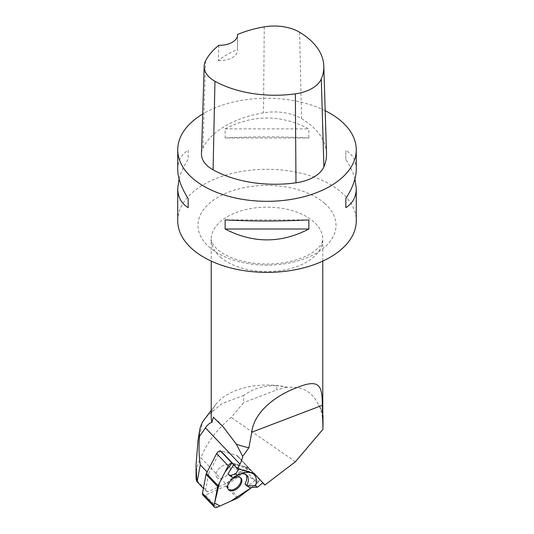 <?xml version="1.0" encoding="UTF-8"?>
<svg xmlns="http://www.w3.org/2000/svg" width="534" height="534" viewBox="0 0 534 534"><rect width="100%" height="100%" fill="white"/><g stroke="black" fill="none" stroke-linecap="round" stroke-linejoin="round"><path stroke-width="0.4" stroke-dasharray="2.67 2" d="M238.678 469.039L238.958 468.565L234.339 463.719L233.612 464.767M246.167 475.073L254.965 480.3L258.209 477.897L262.835 482.743L237.229 455.722A3.544 2.156 136.4 0 0 237.223 455.709A3.544 2.156 -43.6 0 1 237.229 455.722L247.309 466.482A3.544 2.156 -43.6 0 1 247.629 467.05L262.701 482.849M247.629 467.05L225.728 483.751L200.891 457.705C206.958 442.506 217.078 429.089 231.242 417.441L243.684 402.569L243.684 395.467C252.902 388.672 263.916 385.421 276.725 385.702L276.725 389.947L243.684 402.569M295.435 461.716L231.242 417.441M225.728 483.751L207.633 491.821L196.232 479.866M207.633 491.821L205.43 490.512L203.407 488.396M196.051 476.235C196.071 469.853 197.687 463.679 200.891 457.705M205.43 490.512L208.634 473.598L207.125 472.023M208.634 473.598L220.342 450.843A3.544 2.156 -43.6 0 1 221.083 450.91L236.575 455.328A3.544 2.156 -43.6 0 1 237.223 455.709A3.544 2.156 136.4 0 0 236.575 455.328L221.083 450.91L232.724 463.118A3.544 2.156 136.4 0 0 231.983 463.051L248.217 467.537L236.575 455.328L248.143 467.157A3.544 2.156 136.4 0 0 248.13 467.15A3.544 2.156 136.4 0 0 247.482 466.763M254.965 480.3L248.297 485.973L249.932 487.682M232.21 466.789L241.014 472.016L245.28 473.765L245.967 474.686M241.014 472.016A13.39 8.15 136.4 0 0 231.295 475.881L232.924 477.59A13.39 8.15 136.4 0 1 239.092 474.225L243.097 473.031M240.887 473.825A13.39 8.15 136.4 0 0 239.092 474.225M227.978 473.912L231.295 475.881M244.979 484.004L248.297 485.973M258.209 477.897L248.864 467.911L234.339 463.719M232.737 463.118L251.454 470.681L258.029 477.71L257.708 482.836L251.521 487.569L257.388 483.103A3.544 2.156 136.4 0 0 258.95 478.691L247.883 466.876M254.151 473.451L253.423 472.69L238.958 468.565M254.131 473.451L253.423 472.69M322.79 417.234A55.79 32.214 0 0 0 318.718 405.152C312.597 391.969 302.337 386.042 287.933 387.377A55.79 32.214 0 0 0 216.07 404.084A55.79 32.214 0 0 0 211.21 417.234M287.933 387.377L286.658 387.27A56.017 32.34 0 0 0 276.725 385.702M205.784 417.381L221.837 403.597L243.684 395.467M322.79 414.664A56.017 32.34 0 0 0 319.452 406.2L318.718 405.152M286.658 387.27L276.725 389.947M323.017 427.006C322.997 419.137 321.808 412.201 319.452 406.2M197.981 440.79L202.867 421.573M177.735 220.856A89.265 51.538 180 0 1 241.301 171.501A89.265 51.538 180 0 1 341.466 192.434A89.265 51.538 180 0 1 356.265 220.856M325.186 110.705A89.265 51.538 0 0 0 202.693 114.042M179.057 178.943C180.699 172.789 183.729 166.254 188.155 159.332L188.155 150.221C181.28 154.546 177.802 160.968 177.735 169.478M356.265 169.478C356.198 160.968 352.72 154.546 345.845 150.221L345.845 159.332C350.271 166.254 353.301 172.789 354.943 178.943M225.141 137.979C253.049 136.517 280.951 136.517 308.859 137.979L308.859 128.868C280.951 114.403 253.049 114.403 225.141 128.868L225.141 137.979L308.859 137.979M326.501 153.478A89.265 51.538 0 0 0 301.543 118.641A37.941 21.901 0 0 0 263.496 112.828A89.265 51.538 0 0 0 202.953 147.998A37.941 21.901 0 0 0 201.478 153.672M218.847 45.297L218.293 60.582A87.042 50.256 180 0 1 237.456 49.495L237.49 35.504M218.293 60.582A17.856 10.306 0 0 0 237.51 50.303A17.856 10.306 0 0 0 237.456 49.495M188.155 150.221L188.155 159.332M308.859 219.908L225.141 219.908M345.845 159.332L345.845 150.221M225.141 128.868L308.859 128.868M217.632 478.137A8.504 5.173 -43.6 0 1 216.944 477.59A8.504 5.173 -43.6 0 1 219.527 467.978A8.504 5.173 -43.6 0 1 229.253 465.855A8.504 5.173 -43.6 0 1 230.194 469.019A8.504 5.173 -43.6 0 1 225.261 476.642A8.504 5.173 -43.6 0 1 217.632 478.137A8.504 5.173 136.4 0 0 227.177 474.96A8.504 5.173 136.4 0 0 229.253 465.855A8.504 5.173 136.4 0 0 219.527 467.978A8.504 5.173 136.4 0 0 216.944 477.59A8.504 5.173 136.4 0 0 217.632 478.137M240.494 477.71A8.504 5.173 136.4 0 0 240.16 477.296A8.504 5.173 136.4 0 0 230.434 479.419A8.504 5.173 136.4 0 0 227.851 489.031A8.504 5.173 136.4 0 0 228.252 489.384M248.864 467.917L237.223 455.709L248.871 467.924A3.544 2.156 136.4 0 0 248.864 467.917A3.544 2.156 136.4 0 0 248.217 467.537M258.95 478.691L247.309 466.482A3.544 2.156 -43.6 0 1 245.747 470.895L226.67 485.433A3.544 2.156 -43.6 0 1 225.655 486.047L205.376 495.091A3.544 2.156 -43.6 0 1 202.82 494.958M220.342 450.843A3.544 2.156 -43.6 0 1 221.083 450.91L238.264 468.925M244.692 466.776L251.688 470.928M220.462 257.128A55.79 32.214 0 0 0 283.067 270.211A55.79 32.214 0 0 0 322.79 239.365A55.79 32.214 0 0 0 267 207.152A55.79 32.214 0 0 0 211.21 239.365A55.79 32.214 0 0 0 220.462 257.128M324.579 203.307A69.026 39.85 180 0 1 305.061 258.523A69.026 39.85 180 0 1 209.421 247.255A69.026 39.85 180 0 1 228.939 192.04A69.026 39.85 180 0 1 324.579 203.307M299.607 32.254L301.543 118.641M264.257 26.854L263.496 112.828M205.537 60.963L202.953 147.998M225.655 486.047L237.296 498.249M217.018 507.3L205.376 495.091M245.747 470.895L257.388 483.103M238.311 497.641L226.67 485.433M245.246 473.731L246.875 475.44M216.07 404.084L211.21 410.359M322.79 261.086L322.79 239.365C322.109 244.398 319.759 246.661 315.514 250.346C311.956 253.223 307.217 255.819 301.296 258.136C290.79 262.114 278.948 264.076 265.778 264.023C253.463 263.809 242.409 261.834 232.61 258.096C226.016 255.486 220.916 252.575 217.311 249.365C212.285 243.958 210.249 240.627 211.21 239.365L211.21 261.086M237.51 34.997L237.51 50.303M220.482 424.063L219.094 422.608M228.585 489.798L227.851 489.031M240.894 478.064L240.16 477.296"/><path stroke-width="0.8" d="M233.612 464.767L227.978 473.912L229.607 475.62L235.681 474.079L238.678 469.039M262.701 482.849L264.804 485.059L295.435 461.716L322.983 429.256L323.017 417.548A56.017 32.34 0 0 0 322.79 414.664M203.407 488.396L197.133 481.815L200.29 464.847C198.962 456.957 198.681 447.492 199.456 436.458L205.423 427.854C207.699 424.63 209.869 422.815 211.931 422.401L213.306 417.214L223.219 426.906L236.322 444.141L242.683 456.39L248.911 447.706L251.768 432.206C253.917 412.809 274.443 395.727 297.652 387.344C320.267 378.212 322.122 386.643 322.349 405.273L322.983 429.256M196.051 476.235L196.232 479.866L197.133 481.815M207.125 472.023L200.29 464.847M242.683 456.39A26.78 16.294 -43.6 0 1 239.973 464.086L237.517 468.859L220.342 450.843A3.544 2.156 -43.6 0 0 216.61 453.593L206.411 473.411L218.052 485.613A3.544 2.156 136.4 0 0 217.698 486.614L214.107 505.571A3.544 2.156 136.4 0 0 214.461 507.166A3.544 2.156 136.4 0 0 217.018 507.3L237.296 498.249A3.544 2.156 136.4 0 0 238.311 497.641L251.521 487.569L230.788 501.152L220.001 505.972L214.581 503.095L219.521 482.763L224.947 472.216L231.983 463.051A3.544 2.156 136.4 0 0 228.252 465.802L218.052 485.613M235.681 474.079L237.844 475.36A19.191 11.681 136.4 0 1 243.097 473.031A19.191 11.681 136.4 0 1 255.506 485.853L246.608 485.713L249.932 487.682L257.668 487.135L262.835 482.743L254.131 473.451M245.967 474.686L246.167 475.073A13.39 8.15 136.4 0 1 244.979 484.004L246.608 485.713A13.39 8.15 136.4 0 0 246.875 475.44A13.39 8.15 136.4 0 0 240.887 473.825M229.607 475.62L232.924 477.59L237.844 475.36M264.804 485.059A3.544 2.156 136.4 0 0 264.49 484.498L254.151 473.451L238.264 468.925A3.544 2.156 136.4 0 0 237.517 468.859M236.322 444.141A55.79 32.214 0 0 0 248.911 447.706M211.21 261.086L211.21 417.234A55.79 32.214 0 0 0 211.931 422.401M199.456 436.458A67.678 39.075 0 0 1 199.603 430.504A67.678 39.075 0 0 1 202.867 421.573L211.21 410.359M322.643 419.564A55.79 32.214 0 0 0 322.79 417.234L322.79 261.086M322.883 419.757A56.017 32.34 0 0 0 323.017 417.548M196.826 481.401L196.045 465.147L197.981 440.79M354.943 178.943L356.265 188.415L356.265 220.856A89.265 51.538 180 0 1 301.163 268.469A89.265 51.538 180 0 1 203.881 257.295A89.265 51.538 180 0 1 192.534 249.278A89.265 51.538 180 0 1 177.735 220.856L177.735 188.415L179.057 178.943M202.693 114.042A89.265 51.538 0 0 0 177.735 149.794A89.265 51.538 0 0 0 203.881 186.232A89.265 51.538 0 0 0 301.163 197.406A89.265 51.538 0 0 0 356.265 149.794A89.265 51.538 0 0 0 325.186 110.705M177.735 149.794L177.735 169.478C177.802 178.056 181.28 187.748 188.155 198.555L188.155 207.666C181.28 203.341 177.802 196.926 177.735 188.415M308.859 229.019C280.951 243.491 253.049 243.491 225.141 229.019L225.141 219.908C253.049 221.37 280.951 221.37 308.859 219.908L308.859 229.019L225.141 229.019M356.265 188.415C356.198 196.926 352.72 203.341 345.845 207.666L345.845 198.555C352.72 187.748 356.198 178.056 356.265 169.478L356.265 149.794M237.49 34.51A17.856 10.306 0 0 1 237.51 34.997A17.856 10.306 0 0 1 218.847 45.297A86.575 49.982 0 0 0 205.537 60.963A35.244 20.352 0 0 0 204.168 66.236L201.478 153.672A37.941 21.901 0 0 0 213.086 169.832A89.265 51.538 0 0 0 295.976 182.815A37.941 21.901 0 0 0 323.891 166.795A89.265 51.538 0 0 0 326.501 153.478L323.811 66.042A86.575 49.982 0 0 0 299.607 32.254A35.244 20.352 0 0 0 264.257 26.854A86.575 49.982 0 0 0 237.49 34.51L237.49 35.504M204.168 66.236A35.244 20.352 0 0 0 214.955 81.248A86.575 49.982 0 0 0 295.349 93.844A35.244 20.352 0 0 0 321.281 78.959A86.575 49.982 0 0 0 323.811 66.042M188.155 207.666L188.155 198.555M345.845 198.555L345.845 207.666M255.506 485.853L257.668 487.135M228.252 489.384A8.504 5.173 136.4 0 0 235.941 488.243A8.504 5.173 136.4 0 0 241.101 480.453A8.504 5.173 136.4 0 0 240.494 477.71M229.273 490.346A8.504 5.173 136.4 0 0 238.818 487.168A8.504 5.173 136.4 0 0 240.894 478.064A8.504 5.173 136.4 0 0 231.169 480.186A8.504 5.173 136.4 0 0 228.585 489.798A8.504 5.173 136.4 0 0 229.273 490.346M214.461 507.166L202.82 494.958A3.544 2.156 -43.6 0 1 202.466 493.369L206.057 474.406A3.544 2.156 -43.6 0 1 206.411 473.411M239.973 464.086L205.423 427.854M264.49 484.498L262.821 482.749M251.768 432.206L322.349 405.273M295.349 93.844L295.976 182.815M214.955 81.248L213.086 169.832M321.281 78.959L323.891 166.795M228.252 465.802L216.61 453.593M202.466 493.369L214.107 505.571M217.698 486.614L206.057 474.406M199.603 430.504L197.8 441.925M196.051 476.248L196.051 465.147M223.205 426.92L220.482 424.063M219.094 422.608L218.046 421.506"/></g></svg>
